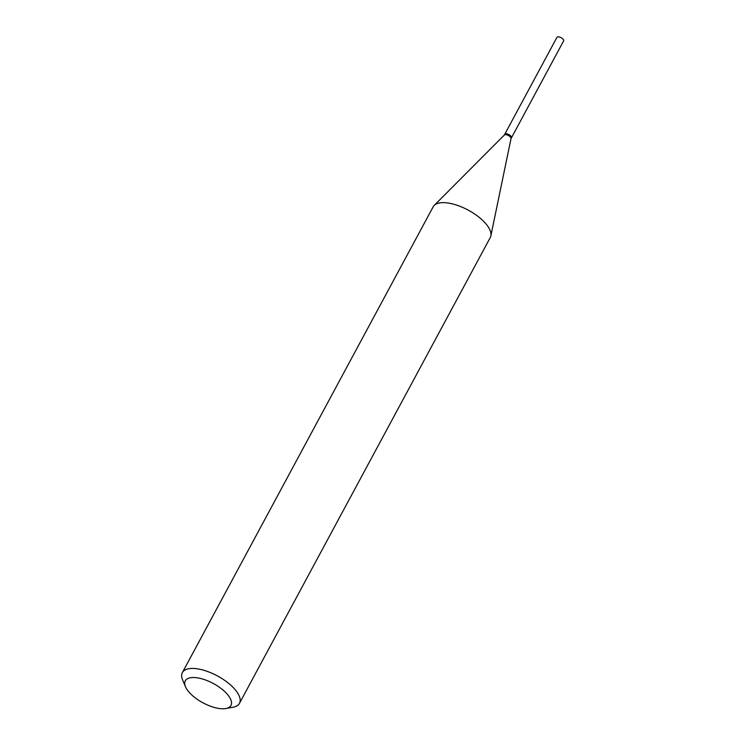 <?xml version="1.0" encoding="UTF-8"?>
<svg xmlns="http://www.w3.org/2000/svg" width="746" height="746" viewBox="0 0 746 746"><rect width="100%" height="100%" fill="white"/><g stroke="black" fill="none" stroke-linecap="round" stroke-linejoin="round"><path stroke-width="1.12" d="M511.383 137.898A3.786 1.604 -151.7 0 0 511.458 137.796L563.631 40.89A3.786 1.604 -151.7 0 0 562.726 38.867A3.786 1.604 -151.7 0 0 559.351 36.992A3.786 1.604 -151.7 0 0 556.964 37.3L504.781 134.205A3.786 1.604 -151.7 0 0 504.734 134.317M511.458 137.796A3.786 1.604 -151.7 0 0 510.544 135.772A3.786 1.604 -151.7 0 0 507.177 133.898A3.786 1.604 -151.7 0 0 504.781 134.205M511.234 137.003A3.516 1.483 -151.7 0 0 511.187 136.863A3.516 1.483 -151.7 0 0 505.881 133.888A3.516 1.483 -151.7 0 0 505.713 133.916A3.516 1.483 -151.7 0 0 505.564 133.944M511.01 138.625L511.336 138.01A3.786 1.604 -151.7 0 0 511.308 137.152A3.786 1.604 -151.7 0 0 505.592 133.944A3.786 1.604 -151.7 0 0 505.406 133.972A3.786 1.604 -151.7 0 0 504.669 134.42L504.333 135.035M224.621 708.7A25.933 10.957 -151.7 0 0 225.907 708.523A25.933 10.957 -151.7 0 0 224.07 690.964A25.933 10.957 -151.7 0 0 191.629 677.592A25.933 10.957 -151.7 0 0 185.502 686.768A25.933 10.957 -151.7 0 0 224.621 708.7M225.907 708.523L233.134 707.199A32.423 13.698 -151.7 0 0 239.457 703.338A32.423 13.698 -151.7 0 0 225.115 680.678A32.423 13.698 -151.7 0 0 190.295 668.528A32.423 13.698 -151.7 0 0 182.369 672.603A32.423 13.698 -151.7 0 0 182.63 679.998L185.502 686.768M239.457 703.338L490.262 237.554A32.423 13.698 -151.7 0 0 490.849 235.932A32.423 13.698 -151.7 0 0 474.288 213.766A32.423 13.698 -151.7 0 0 441.091 202.744A32.423 13.698 -151.7 0 0 434.2 205.43A32.423 13.698 -151.7 0 0 433.165 206.819L182.369 672.603M510.963 138.719A3.786 1.604 -151.7 0 0 511.029 138.523A3.786 1.604 -151.7 0 0 509.089 135.94A3.786 1.604 -151.7 0 0 505.219 134.644A3.786 1.604 -151.7 0 0 504.408 134.961A3.786 1.604 -151.7 0 0 504.287 135.119M511.029 138.523L490.849 235.932M504.408 134.961L434.2 205.43"/></g></svg>
